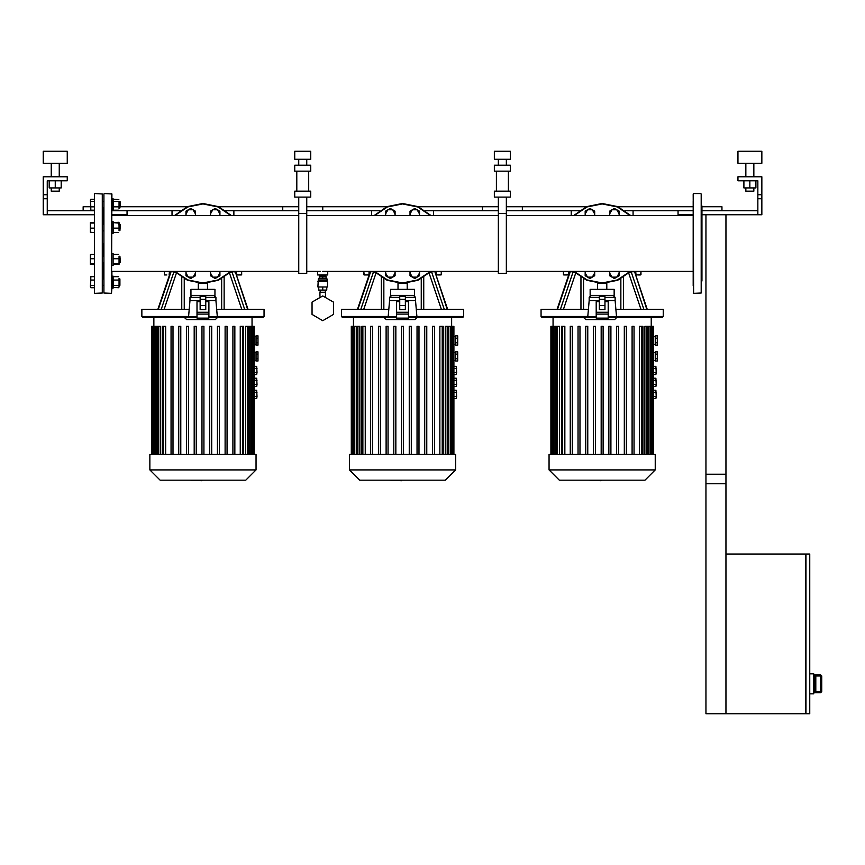 <?xml version="1.0" encoding="UTF-8"?>
<svg xmlns="http://www.w3.org/2000/svg" width="865" height="865" viewBox="0 0 865 865"><rect width="100%" height="100%" fill="white"/><g stroke="black" fill="none" stroke-linecap="round" stroke-linejoin="round"><path stroke-width="1.3" d="M327.705 274.94L317.725 274.94L327.705 274.94L327.705 271.351M326.3 278.141L327.1 278.941L318.32 278.941L317.92 286.921L327.5 286.921L327.5 281.33L317.92 281.33M319.315 278.141L319.315 276.14L322.71 276.14L322.71 278.141L319.12 278.141L318.32 278.941M322.71 276.14L326.105 276.14L326.105 278.141L322.71 278.141M327.1 278.941L327.1 280.93L318.32 280.93M502.37 151.245L510.35 151.245L510.35 159.225L494.38 159.225L494.38 151.245L502.37 151.245M502.37 165.215L510.35 165.215L510.35 171.205L494.38 171.205L494.38 165.215L502.37 165.215M502.37 191.165L510.35 191.165L510.35 197.155L494.38 197.155L494.38 191.165L502.37 191.165M506.36 273.351L506.36 213.579L498.37 213.579L498.37 273.351L506.36 273.351M302.75 151.245L310.73 151.245L310.73 159.225L294.77 159.225L294.77 151.245L302.75 151.245M302.75 165.215L310.73 165.215L310.73 171.205L294.77 171.205L294.77 165.215L302.75 165.215M302.75 191.165L310.73 191.165L310.73 197.155L294.77 197.155L294.77 191.165L302.75 191.165M306.74 273.351L306.74 213.579L298.76 213.579L298.76 273.351L306.74 273.351M693.2 285.785L693.2 201.145M693.2 210.725L678.03 210.725L678.03 214.715L693.2 214.715L693.2 215.58L506.36 215.58M506.36 271.351L693.2 271.351L693.2 278.595M701.18 285.785L701.18 201.145M701.18 205.135L701.98 205.935L701.98 280.995L701.18 281.795L701.98 280.995M90.576 199.556L90.771 210.217L90.36 199.945L90.771 199.253L94.35 199.253L94.35 292.965L94.35 287.677L90.771 287.677L90.36 286.618L90.771 276.703L90.576 287.375M90.771 276.703L94.35 276.703L94.35 264.614L90.382 264.333L90.36 254.71M90.36 257.673L90.771 254.397L94.35 254.397L94.35 232.534L90.36 232.209L90.382 222.586L90.36 229.257M90.382 222.586L94.35 222.316L94.35 214.715L47.24 214.715L47.24 180.785L67.2 180.785L67.2 176.795L43.25 176.795L43.25 194.755L47.24 194.755M102.34 278.595L102.34 204.735M103.93 285.785L103.93 201.145M298.76 271.351L111.92 271.351L111.92 287.721M111.92 276.205L113.12 276.205L113.12 288.186L111.92 288.186L111.52 293.365L111.52 193.565L111.92 198.745L113.12 198.745L113.12 210.725L111.92 210.725L180.093 210.725M127.09 210.725L127.09 214.715L111.92 214.715L111.92 215.58L298.76 215.58M119.024 285.147L119.024 285.991M119.024 278.389L119.024 282.823L119.024 278.389M119.9 285.385L119.9 278.995L119.9 285.385L119.024 285.385M119.024 264.257L119.024 261.338L119.024 264.257M119.024 256.591L119.024 261.338L119.024 256.591M111.92 253.521L113.12 253.521L113.12 265.49L111.92 265.49M120.3 262.084L119.9 256.31L119.9 262.701L119.024 262.701M90.382 264.333L90.36 256.591M119.024 230.339L119.024 225.592L119.024 230.339M119.002 222.586L119.024 225.592L118.592 222.316L113.142 222.586L118.592 223.029M111.92 221.429L113.12 221.429L113.12 233.409L111.92 233.409M119.9 224.23L119.9 230.62L120.3 224.63L119.024 224.23M119.024 208.541L119.024 204.108L119.024 208.541M119.024 204.108L119.024 201.783M119.9 201.545L119.9 207.924L120.3 201.945L119.024 201.545M103.93 262.701L102.34 263.101L102.34 208.324M103.13 243.465L103.13 256.31L103.13 243.465M103.13 224.23L103.13 207.924L103.13 224.23M102.34 255.91L103.93 256.31M103.13 278.995L103.13 262.701L103.13 278.995M102.34 224.23L103.93 224.23L103.93 231.02L102.34 230.62M103.93 207.276L103.93 208.324M103.93 263.101L103.93 282.195M104.33 193.565L111.92 193.955L111.52 293.365L103.93 292.965L103.93 193.955M608.16 316.871L616.55 316.871L615.145 300.555L604.97 300.555M599.38 300.555L589.195 300.555L589.195 297.365L591.195 295.365M596.18 316.666L583.788 316.666L583.788 317.66L585.973 319.661L614.55 319.661L589.8 319.661M614.15 295.365L590.2 295.365L590.2 289.375L614.15 289.375L614.15 295.365M408.55 316.871L416.93 316.871L415.535 300.555L405.35 300.555M399.76 300.555L389.585 300.555L389.585 297.365L391.575 295.365M396.57 316.666L384.179 316.666L384.179 317.66L386.352 319.661L414.93 319.661L390.191 319.661M414.53 295.365L390.58 295.365L390.58 289.375L414.53 289.375L414.53 295.365M208.93 316.871L217.31 316.871L215.915 300.555L205.74 300.555M200.15 300.555L189.965 300.555L189.965 297.365L191.965 295.365M196.95 316.666L184.559 316.666L184.559 317.66L186.743 319.661L215.32 319.661L190.57 319.661M214.92 295.365L190.97 295.365L190.97 289.375L214.92 289.375L214.92 295.365M815.76 691.849L815.76 675.781L815.76 691.849L814.96 692.789L820.55 692.8L813.77 692.8M813.77 674.83L820.55 674.83L820.55 676.041L815.76 676.041L814.96 674.841L814.96 692.789M821.75 691.589L820.55 691.589L820.55 692.789L821.75 691.589L821.75 676.03L821.75 691.589M745.9 187.975L745.9 191.165L753.88 191.165L753.88 187.975M737.91 151.245L761.87 151.245L761.87 163.215L737.91 163.215L737.91 151.245M67.2 163.215L43.25 163.215L43.25 151.245L67.2 151.245L67.2 163.215M59.22 187.975L59.22 191.165L51.23 191.165L51.23 187.975M549.08 469.911L549.08 454.46L655.27 454.46L655.27 469.911L644.966 480.205L559.374 480.205L549.08 469.911L655.27 469.911M587.832 316.525L541.09 316.525L541.09 309.335L588.449 309.335M615.902 309.335L663.26 309.335L663.26 316.525L616.518 316.525M541.09 316.525L541.89 317.325L583.788 317.325M616.55 317.325L662.46 317.325L663.26 316.525M639.505 454.46L639.505 326.3L642.868 326.3L642.868 454.46M644.912 454.46L644.912 326.3L647.82 326.3L647.82 454.46M648.436 454.46L648.436 326.3L653.475 326.3L653.475 454.46M570.273 454.46L570.273 326.3L572.273 326.3L572.273 454.46M578.004 454.46L578.004 326.3L579.993 326.3L579.993 454.46M585.724 454.46L585.724 326.3L587.724 326.3L587.724 454.46M593.455 454.46L593.455 326.3L595.444 326.3L595.444 454.46M634.067 326.3L634.067 454.46L634.067 326.3L632.077 326.3L632.077 454.46L632.077 326.3M601.175 454.46L601.175 326.3L603.175 326.3L603.175 454.46M626.346 326.3L626.346 454.46L626.346 326.3L624.346 326.3L624.346 454.46M618.626 326.3L618.626 454.46L618.626 326.3L616.626 326.3L616.626 454.46L616.626 326.3M610.895 326.3L610.895 454.46L610.895 326.3L608.895 326.3L608.895 454.46L608.895 326.3M550.875 454.46L550.875 326.3L555.903 326.3L555.903 454.46M564.834 454.46L564.834 326.3L561.482 326.3L561.482 454.46M559.428 454.46L559.428 326.3L556.53 326.3L556.53 454.46M349.46 469.911L349.46 454.46L455.66 454.46L455.66 469.911L445.356 480.205L359.764 480.205L349.46 469.911L455.66 469.911M388.212 316.525L341.48 316.525L341.48 309.335L388.828 309.335M416.281 309.335L463.64 309.335L463.64 316.525L416.898 316.525M341.48 316.525L342.27 317.325L384.179 317.325M416.93 317.325L462.84 317.325L463.64 316.525M439.896 454.46L439.896 326.3L443.248 326.3L443.248 454.46M445.302 454.46L445.302 326.3L448.2 326.3L448.2 454.46M448.827 454.46L448.827 326.3L453.855 326.3L453.855 454.46M370.663 454.46L370.663 326.3L372.653 326.3L372.653 454.46M378.383 454.46L378.383 326.3L380.384 326.3L380.384 454.46M386.114 454.46L386.114 326.3L388.104 326.3L388.104 454.46M393.835 454.46L393.835 326.3L395.835 326.3L395.835 454.46M434.457 454.46L434.457 326.3L432.457 326.3L432.457 454.46M401.555 454.46L401.555 326.3L403.555 326.3L403.555 454.46M426.726 454.46L426.726 326.3L424.737 326.3L424.737 454.46M419.006 454.46L419.006 326.3L417.006 326.3L417.006 454.46L417.006 326.3M411.286 454.46L411.286 326.3L409.286 326.3L409.286 454.46L409.286 326.3M351.255 454.46L351.255 326.3L356.293 326.3L356.293 454.46M365.225 454.46L365.225 326.3L361.862 326.3L361.862 454.46M359.818 454.46L359.818 326.3L356.91 326.3L356.91 454.46M149.84 469.911L149.84 454.46L256.04 454.46L256.04 469.911L245.736 480.205L160.144 480.205L149.84 469.911L256.04 469.911M188.602 316.525L141.86 316.525L141.86 309.335L189.219 309.335M216.672 309.335L264.02 309.335L264.02 316.525L217.288 316.525M141.86 316.525L142.66 317.325L184.559 317.325M217.31 317.325L263.23 317.325L264.02 316.525M240.275 454.46L240.275 326.3L243.638 326.3L243.638 454.46M245.682 454.46L245.682 326.3L248.59 326.3L248.59 454.46M249.207 454.46L249.207 326.3L254.245 326.3L254.245 454.46M171.043 454.46L171.043 326.3L173.043 326.3L173.043 454.46M178.774 454.46L178.774 326.3L180.763 326.3L180.763 454.46M186.494 454.46L186.494 326.3L188.494 326.3L188.494 454.46M194.214 454.46L194.214 326.3L196.214 326.3L196.214 454.46M234.837 454.46L234.837 326.3L232.847 326.3L232.847 454.46L232.847 326.3M201.945 454.46L201.945 326.3L203.945 326.3L203.945 454.46M227.117 454.46L227.117 326.3L225.116 326.3L225.116 454.46M219.386 454.46L219.386 326.3L217.396 326.3L217.396 454.46M211.666 454.46L211.666 326.3L209.665 326.3L209.665 454.46M151.645 454.46L151.645 326.3L156.673 326.3L156.673 454.46M165.604 454.46L165.604 326.3L162.252 326.3L162.252 454.46M160.198 454.46L160.198 326.3L157.3 326.3L157.3 454.46M637.873 275.005L639.549 275.005M564.348 275.005L567.699 275.005M564.413 275.005L563.753 275.005L564.413 275.005M629.763 272.324L631.342 272.378L643.884 309.335L646.793 309.335L634.759 272.334L647.29 309.335M630.282 271.805L644.447 271.351M570.057 272.378L569.278 271.815L570.057 272.378L557.547 309.335L560.455 309.335L572.998 272.378L574.587 272.324M559.904 271.351L574.057 271.805M438.252 275.005L440.382 275.005M364.738 275.005L368.09 275.005M366.414 275.005L364.803 275.005M430.143 272.324L431.732 272.378L444.275 309.335L447.183 309.335L435.149 272.334L447.681 309.335M430.673 271.805L444.848 271.351M370.436 272.378L369.658 271.815L370.436 272.378L357.937 309.335L360.846 309.335L373.388 272.378L374.967 272.324M360.262 271.351L374.448 271.805M237.41 275.005L241.367 275.005L237.41 275.005M166.794 275.005L165.118 275.005M230.533 272.324L232.112 272.378L244.654 309.335L247.563 309.335L235.529 272.334L248.06 309.335M231.052 271.805L245.238 271.351M170.827 272.378L170.048 271.815L170.827 272.378L158.317 309.335L161.225 309.335L173.768 272.378L175.357 272.324M160.652 271.351L174.827 271.805M693.2 193.955L693.6 293.365L701.18 292.965L701.18 193.955M94.35 292.965L94.35 193.955M94.75 293.365L102.34 292.965L102.34 193.955L94.75 193.565M615.145 300.555L615.145 297.365L604.97 297.365M599.38 297.365L589.195 297.365M596.18 317.66L583.788 317.66M616.55 316.871L616.55 317.66L608.16 317.66M415.535 300.555L415.535 297.365L405.35 297.365M399.76 297.365L389.585 297.365M396.57 317.66L384.179 317.66M416.93 316.871L416.93 317.66L408.55 317.66M215.915 300.555L215.915 297.365L205.74 297.365M200.15 297.365L189.965 297.365M196.95 317.66L184.559 317.66M217.31 316.871L217.31 317.66L208.93 317.66M815.76 691.589L820.55 691.589L820.55 676.041L821.75 676.041L820.55 674.841L814.96 674.841M640.619 275.005L640.911 271.805L640.911 274.681L635.948 274.983M568.619 274.702L568.619 271.805L568.619 274.681L563.731 275.005M441.247 274.854L441.301 271.805L441.301 274.681L436.414 275.005M369.009 271.805L369.009 274.702L364.068 274.994M241.681 271.805L241.681 274.681L236.815 275.005L236.491 271.805M322.71 320.656L333.425 314.471L333.425 302.09L322.71 295.906L311.995 302.09L311.995 314.471L322.71 320.656M602.17 203.545L617.675 206.67L630.747 215.58L617.675 206.67L602.17 203.545L586.675 206.67L573.603 215.58L586.675 206.67L602.17 203.545M597.585 289.375L597.585 283.125L602.17 283.385L617.675 280.26L630.747 271.351L617.675 280.26L602.17 283.385L586.675 280.26L573.603 271.351L586.675 280.26L602.17 283.385L606.765 283.125L606.765 289.375M402.56 203.545L418.055 206.67L431.127 215.58L418.055 206.67L402.56 203.545L387.055 206.67L373.994 215.58L387.055 206.67L402.56 203.545M397.965 289.375L397.965 283.125L402.56 283.385L418.055 280.26L431.127 271.351L418.055 280.26L402.56 283.385L387.055 280.26L373.994 271.351L387.055 280.26L402.56 283.385L407.145 283.125L407.145 289.375M202.94 203.545L218.445 206.67L231.506 215.58L218.445 206.67L202.94 203.545L187.446 206.67L174.373 215.58L187.446 206.67L202.94 203.545M198.355 289.375L198.355 283.125L202.94 283.385L218.445 280.26L231.506 271.351L218.445 280.26L202.94 283.385L187.446 280.26L174.373 271.351L187.446 280.26L202.94 283.385L207.535 283.125L207.535 289.375M574.165 215.58L587.011 206.962L602.17 203.945L617.34 206.962L630.185 215.58M630.185 271.351L617.34 279.968L602.17 282.985L587.011 279.968L574.165 271.351M374.545 215.58L387.39 206.962L402.56 203.945L417.719 206.962L430.565 215.58M430.565 271.351L417.719 279.968L402.56 282.985L387.39 279.968L374.545 271.351M174.935 215.58L187.781 206.962L202.94 203.945L218.11 206.962L230.955 215.58M230.955 271.351L218.11 279.968L202.94 282.985L187.781 279.968L174.935 271.351M319.92 296.219L319.92 292.305L325.51 292.305L325.51 296.219M322.71 286.921L322.71 290.11L318.72 290.11L318.72 286.921M322.71 290.11L326.7 290.11L326.7 286.921M693.2 292.965L693.6 293.365M113.12 277.406L113.347 287.375L118.592 287.677L119.024 286.985M119.024 286.618L119.024 282.823M113.542 280.076L118.592 280.076M113.542 285.558L118.592 285.558M113.542 276.703L118.592 276.703M94.35 280.076L90.771 280.076M94.35 285.558L90.771 285.558M113.12 254.753L113.142 264.333L119.002 264.333M113.542 254.397L118.592 254.397M113.542 258.786L118.592 258.786M113.542 263.89L118.592 263.89M94.35 258.786L90.771 258.786M94.35 263.89L90.771 263.89M113.542 223.029L113.142 232.253M113.542 228.144L118.592 228.144M118.592 232.534L113.542 232.534M90.36 230.339L90.36 232.209M94.35 223.029L90.771 223.029M94.35 228.144L90.771 228.144M118.797 199.556L113.542 199.253L113.12 200.312L113.542 210.217L118.592 210.217M113.542 210.217L113.12 209.525M113.542 201.372L118.592 201.372M118.592 206.854L113.542 206.854M94.35 201.372L90.771 201.372M94.35 210.217L90.771 210.217M94.35 206.854L90.771 206.854M587.822 316.666L589.195 300.555M599.38 305.604L599.38 309.67L604.97 309.67L604.97 296.5L599.38 296.5L599.38 305.604L604.97 305.604M604.97 299.236L599.38 299.236M599.38 301.701L596.18 301.701L596.18 318.061L608.16 318.061L608.16 301.701L604.97 301.701M596.18 314.071L608.16 314.071M596.18 312.222L608.16 312.222M608.095 318.061L606.808 319.661M604.051 318.061L602.981 319.661M594.742 215.58L594.742 213.958L594.46 215.58M594.742 213.958L594.742 211.19L592.341 209.806L594.742 213.958M587.551 209.806L592.341 209.806L589.952 208.422L587.551 209.806L585.162 211.19L585.162 213.958L587.551 209.806M585.443 215.58L585.162 213.958L585.162 215.58M619.189 215.58L619.189 213.958L618.908 215.58M619.189 213.958L619.189 211.19L616.788 209.806L619.189 213.958M611.998 209.806L616.788 209.806L614.399 208.422L611.998 209.806L609.609 211.19L609.609 213.958L611.998 209.806M609.89 215.58L609.609 213.958L609.609 215.58M585.162 271.351L585.162 275.74L589.952 278.508L592.341 277.124L587.551 277.124L585.162 272.972L585.443 271.351M592.341 277.124L594.742 275.74L594.742 272.972L592.341 277.124M594.46 271.351L594.742 272.972L594.742 271.351M609.609 271.351L609.609 275.74L614.399 278.508L616.788 277.124L611.998 277.124L609.609 272.972L609.89 271.351M616.788 277.124L619.189 275.74L619.189 272.972L616.788 277.124M618.908 271.351L619.189 272.972L619.189 271.351M388.201 316.666L389.585 300.555M399.76 305.604L399.76 309.67L405.35 309.67L405.35 296.5L399.76 296.5L399.76 305.604L405.35 305.604M405.35 299.236L399.76 299.236M399.76 301.701L396.57 301.701L396.57 318.061L408.55 318.061L408.55 301.701L405.35 301.701M396.57 314.071L408.55 314.071M396.57 312.222L408.55 312.222M408.475 318.061L407.199 319.661M404.431 318.061L403.36 319.661M395.121 215.58L395.121 213.958L394.84 215.58M395.121 213.958L395.121 211.19L392.732 209.806L395.121 213.958M387.942 209.806L392.732 209.806L390.331 208.422L385.541 211.19L385.541 213.958L387.942 209.806M385.822 215.58L385.541 213.958L385.541 215.58M419.568 215.58L419.568 213.958L419.287 215.58M419.568 213.958L419.568 211.19L417.179 209.806L419.568 213.958M412.389 209.806L417.179 209.806L414.778 208.422L409.988 211.19L409.988 213.958L412.389 209.806M410.269 215.58L409.988 213.958L409.988 215.58M385.541 271.351L385.541 275.74L390.331 278.508L392.732 277.124L387.942 277.124L385.541 272.972L385.822 271.351M392.732 277.124L395.121 275.74L395.121 272.972L392.732 277.124M394.84 271.351L395.121 272.972L395.121 271.351M409.988 271.351L409.988 275.74L414.778 278.508L417.179 277.124L412.389 277.124L409.988 272.972L410.269 271.351M417.179 277.124L419.568 275.74L419.568 272.972L417.179 277.124M419.287 271.351L419.568 272.972L419.568 271.351M188.592 316.666L189.965 300.555M200.15 305.604L200.15 309.67L205.74 309.67L205.74 296.5L200.15 296.5L200.15 305.604L205.74 305.604M205.74 299.236L200.15 299.236M200.15 301.701L196.95 301.701L196.95 318.061L208.93 318.061L208.93 301.701L205.74 301.701M196.95 314.071L208.93 314.071M196.95 312.222L208.93 312.222M208.865 318.061L207.578 319.661M204.821 318.061L203.751 319.661M195.512 215.58L195.512 213.958L195.231 215.58M195.512 213.958L195.512 211.19L193.111 209.806L195.512 213.958M188.321 209.806L193.111 209.806L190.722 208.422L188.321 209.806L185.932 211.19L185.932 213.958L188.321 209.806M186.213 215.58L185.932 213.958L185.932 215.58M219.959 215.58L219.959 213.958L219.678 215.58M219.959 213.958L219.959 211.19L217.558 209.806L219.959 213.958M212.768 209.806L217.558 209.806L215.169 208.422L212.768 209.806L210.379 211.19L210.379 213.958L212.768 209.806M210.66 215.58L210.379 213.958L210.379 215.58M185.932 271.351L185.932 275.74L190.722 278.508L193.111 277.124L188.321 277.124L185.932 272.972L186.213 271.351M193.111 277.124L195.512 275.74L195.512 272.972L193.111 277.124M195.231 271.351L195.512 272.972L195.512 271.351M210.379 271.351L210.379 275.74L215.169 278.508L217.558 277.124L212.768 277.124L210.379 272.972L210.66 271.351M217.558 277.124L219.959 275.74L219.959 272.972L217.558 277.124M219.678 271.351L219.959 272.972L219.959 271.351M705.97 474.215L725.93 474.215L725.93 554.065L805.585 554.065L805.585 713.755L705.97 713.755L705.97 474.215M809.77 693.795L813.77 693.795L813.77 673.835L809.77 673.835M805.985 554.065L805.985 713.755L809.77 713.755L809.77 554.065L805.985 554.065M725.93 554.065L725.93 713.755M725.93 214.715L725.93 483.805L705.97 483.805L705.97 214.715M757.87 180.785L737.91 180.785L737.91 176.795L761.87 176.795L761.87 194.755L757.87 194.755L757.87 180.785M757.87 214.715L757.87 198.755L761.87 198.755L761.87 214.715L701.98 214.715M757.87 210.725L701.98 210.725M757.87 198.755L757.87 194.755M761.87 198.755L761.87 194.755M743.9 180.785L743.9 187.975L755.88 187.975L755.88 180.785M749.89 180.785L749.89 187.975M753.88 176.795L753.88 163.215M745.9 176.795L745.9 163.215M418.206 206.735L498.37 206.735L482.4 206.735L482.4 210.725L498.37 210.725L425.407 210.725M586.524 206.735L506.36 206.735L522.33 206.735L522.33 210.725L506.36 210.725L579.323 210.725M625.027 210.725L678.03 210.725M721.94 210.725L721.94 206.735L701.98 206.735M617.815 206.735L693.2 206.735M218.585 206.735L298.76 206.735L282.79 206.735L282.79 210.725L298.76 210.725L225.797 210.725M386.914 206.735L306.74 206.735L322.71 206.735L322.71 210.725L306.74 210.725L379.703 210.725M83.17 210.725L83.17 206.735L90.36 206.735M120.3 206.735L187.294 206.735M47.24 210.725L94.35 210.725M47.24 214.715L43.25 214.715L43.25 198.755L47.24 198.755M43.25 198.755L43.25 194.755M61.22 180.785L61.22 187.975L49.24 187.975L49.24 180.785M55.23 180.785L55.23 187.975M51.23 176.795L51.23 163.215M59.22 176.795L59.22 163.215M655.27 344.465L653.475 344.465M655.27 336.485L653.475 336.485M655.27 360.435L653.475 360.435M655.27 352.455L653.475 352.455M653.475 374.199L653.475 366.825M653.475 366.641L653.475 374.015M653.475 386.179L653.475 378.805M653.475 378.621L653.475 385.985M653.475 398.149L653.475 390.785M653.475 390.591L653.475 397.965M653.529 398.527L655.919 398.527L656.232 396.451L655.919 390.223L653.529 390.223M653.843 396.451L656.232 396.451M653.843 392.299L656.232 392.299M653.529 386.547L655.919 386.547L656.232 384.471L655.919 378.243L653.529 378.243M653.843 384.471L656.232 384.471M653.843 380.319L656.232 380.319M653.529 374.567L655.919 374.567L656.232 372.491L655.919 366.273L653.529 366.273M653.843 372.491L656.232 372.491M653.843 368.349L656.232 368.349M657.27 358.748L657.27 354.142L655.27 354.142L655.27 361.062L657.27 361.062L657.27 358.748L655.27 358.748M657.27 354.142L657.27 351.839L655.27 351.839L655.27 354.142M657.27 342.778L657.27 338.172L655.27 338.172L655.27 345.092L657.27 345.092L657.27 342.778L655.27 342.778M657.27 338.172L657.27 335.869L655.27 335.869L655.27 338.172M455.66 344.465L453.855 344.465M455.66 336.485L453.855 336.485M455.66 360.435L453.855 360.435M455.66 352.455L453.855 352.455M453.855 374.199L453.855 366.825M453.855 366.641L453.855 374.015M453.855 386.179L453.855 378.805M453.855 378.621L453.855 385.985M453.855 398.149L453.855 390.785M453.855 390.591L453.855 397.965M453.92 398.527L456.298 398.527L456.612 396.451L456.298 390.223L453.92 390.223M454.233 396.451L456.612 396.451M454.233 392.299L456.612 392.299M453.92 386.547L456.298 386.547L456.612 384.471L456.298 378.243L453.92 378.243M454.233 384.471L456.612 384.471M454.233 380.319L456.612 380.319M453.92 374.567L456.298 374.567L456.612 372.491L456.298 366.273L453.92 366.273M454.233 372.491L456.612 372.491M454.233 368.349L456.612 368.349M457.65 358.748L457.65 354.142L455.66 354.142L455.66 361.062L457.65 361.062L457.65 358.748L455.66 358.748M457.65 354.142L457.65 351.839L455.66 351.839L455.66 354.142M457.65 342.778L457.65 338.172L455.66 338.172L455.66 345.092L457.65 345.092L457.65 342.778L455.66 342.778M457.65 338.172L457.65 335.869L455.66 335.869L455.66 338.172M256.04 344.465L254.245 344.465M256.04 336.485L254.245 336.485M256.04 360.435L254.245 360.435M256.04 352.455L254.245 352.455M254.245 374.199L254.245 366.825M254.245 366.641L254.245 374.015M254.245 386.179L254.245 378.805M254.245 378.621L254.245 385.985M254.245 398.149L254.245 390.785M254.245 390.591L254.245 397.965M254.299 398.527L256.689 398.527L257.002 396.451L256.689 390.223L254.299 390.223M254.613 396.451L257.002 396.451M254.613 392.299L257.002 392.299M254.299 386.547L256.689 386.547L257.002 384.471L256.689 378.243L254.299 378.243M254.613 384.471L257.002 384.471M254.613 380.319L257.002 380.319M254.299 374.567L256.689 374.567L257.002 372.491L256.689 366.273L254.299 366.273M254.613 372.491L257.002 372.491M254.613 368.349L257.002 368.349M258.04 358.748L258.04 354.142L256.04 354.142L256.04 361.062L258.04 361.062L258.04 358.748L256.04 358.748M258.04 354.142L258.04 351.839L256.04 351.839L256.04 354.142M258.04 342.778L258.04 338.172L256.04 338.172L256.04 345.092L258.04 345.092L258.04 342.778L256.04 342.778M258.04 338.172L258.04 335.869L256.04 335.869L256.04 338.172M615.393 480.205L608.192 480.205M607.717 480.205L603.997 480.205M601.088 480.205L603.532 480.205M601.088 480.691L588.946 480.205M415.784 480.205L408.572 480.205M408.096 480.205L404.387 480.205M401.468 480.205L403.923 480.205M401.468 480.691L389.337 480.205M216.163 480.205L208.962 480.205M208.476 480.205L204.767 480.205M201.859 480.205L204.302 480.205M201.859 480.691L189.716 480.205M651.28 317.325L651.28 326.3M553.07 317.325L553.07 326.3M451.66 317.325L451.66 326.3M353.45 317.325L353.45 326.3M252.05 317.325L252.05 326.3M153.84 317.325L153.84 326.3M566.024 275.005L564.521 275.005M574.111 271.859L572.998 272.378M631.342 272.378L630.239 271.859M374.491 271.859L373.388 272.378M431.732 272.378L430.619 271.859M235.842 271.815L235.064 272.378M174.881 271.859L173.768 272.378M232.112 272.378L231.009 271.859M641.862 454.46L641.862 326.3M646.815 454.46L646.815 326.3M650.048 454.46L650.048 326.3M651.875 454.46L651.875 326.3M562.477 454.46L562.477 326.3M557.525 454.46L557.525 326.3M554.303 454.46L554.303 326.3M552.465 454.46L552.465 326.3M442.253 454.46L442.253 326.3M447.205 454.46L447.205 326.3M450.427 454.46L450.427 326.3M452.265 454.46L452.265 326.3M362.868 454.46L362.868 326.3M357.915 454.46L357.915 326.3M354.682 454.46L354.682 326.3M352.855 454.46L352.855 326.3M242.633 454.46L242.633 326.3M247.585 454.46L247.585 326.3M250.818 454.46L250.818 326.3M252.645 454.46L252.645 326.3M163.247 454.46L163.247 326.3M158.295 454.46L158.295 326.3M155.073 454.46L155.073 326.3M153.235 454.46L153.235 326.3M583.507 309.335L583.507 278.757M580.945 277.276L580.945 309.335M563.396 309.335L575.614 273.275M628.736 273.275L640.954 309.335M623.395 309.335L623.395 277.276M620.843 278.757L620.843 309.335M383.887 309.335L383.887 278.757M381.335 277.276L381.335 309.335M363.776 309.335L375.994 273.275M429.116 273.275L441.334 309.335M423.785 309.335L423.785 277.276M421.223 278.757L421.223 309.335M184.277 309.335L184.277 278.757M181.715 277.276L181.715 309.335M164.166 309.335L176.384 273.275M229.506 273.275L241.724 309.335M224.165 309.335L224.165 277.276M221.613 278.757L221.613 309.335M317.725 274.94L317.725 271.351M325.305 292.305L325.305 290.11M320.115 292.305L320.115 290.11M320.115 275.34L320.115 276.14M325.305 275.34L325.305 276.14M327.1 280.93L327.5 281.33M506.36 165.215L506.36 159.225M508.35 191.165L508.35 171.205M506.36 213.579L506.36 197.155M498.37 213.579L498.37 197.155M496.38 191.165L496.38 171.205M498.37 165.215L498.37 159.225M306.74 165.215L306.74 159.225M308.74 191.165L308.74 171.205M306.74 213.579L306.74 197.155M298.76 213.579L298.76 197.155M296.76 191.165L296.76 171.205M298.76 165.215L298.76 159.225M700.78 193.565L693.6 193.565M102.34 285.385L103.93 285.385M102.34 278.995L103.93 278.995M119.024 278.995L119.9 278.995M120.3 262.3L119.9 262.701M119.024 256.31L119.9 256.31M119.024 230.62L119.9 230.62M102.34 201.545L103.93 201.545M102.34 207.924L103.93 207.924M119.024 207.924L119.9 207.924M306.74 271.351L320.515 271.351M322.71 271.351L498.37 271.351M306.74 215.58L498.37 215.58M616.55 317.66L614.55 319.661M615.145 297.365L613.155 295.365M416.93 317.66L414.93 319.661M415.535 297.365L413.535 295.365M217.31 317.66L215.32 319.661M215.915 297.365L213.925 295.365M820.55 692.8L821.75 691.6M820.55 674.83L821.75 676.03M651.042 326.3L651.042 454.46M652.88 326.3L652.88 454.46M553.308 454.46L553.308 326.3M551.47 454.46L551.47 326.3M451.433 326.3L451.433 454.46M453.26 326.3L453.26 454.46M353.688 454.46L353.688 326.3M351.85 454.46L351.85 326.3M251.812 326.3L251.812 454.46M253.65 326.3L253.65 454.46M154.067 454.46L154.067 326.3M152.24 454.46L152.24 326.3M636.024 275.005L635.721 271.805L635.721 274.681M563.429 274.681L563.429 271.805L563.753 275.005M569.592 272.334L557.049 309.335L569.592 272.334M363.819 274.681L363.819 271.805L364.133 275.005M436.111 271.805L436.111 274.681L436.111 271.805M369.971 272.334L357.44 309.335L369.971 272.334M164.199 271.805L164.523 275.005M169.389 271.805L169.075 275.005M170.351 272.334L157.819 309.335L170.351 272.334M571.235 210.725L571.235 215.58M633.115 210.725L633.115 215.58M371.615 210.725L371.615 215.58M433.495 210.725L433.495 215.58M172.005 210.725L172.005 215.58M233.885 210.725L233.885 215.58"/></g></svg>
